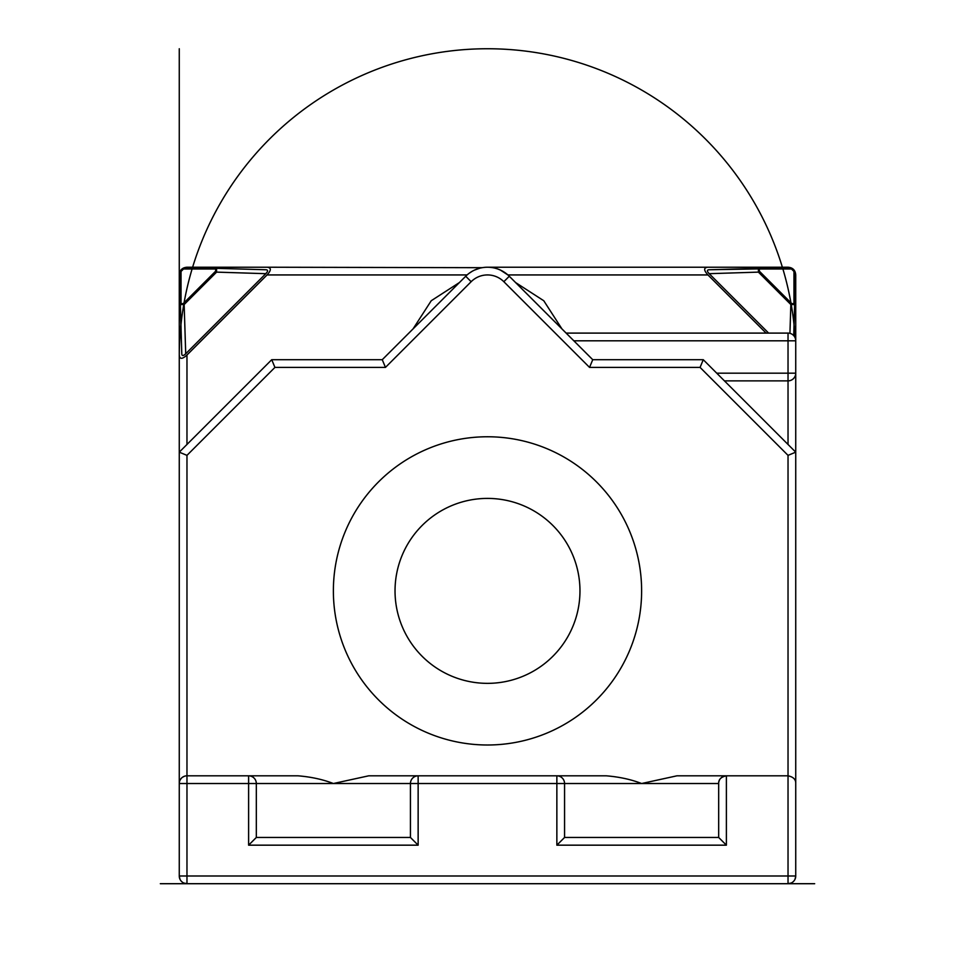 <?xml version="1.0" encoding="UTF-8"?>
<svg xmlns="http://www.w3.org/2000/svg" width="975" height="975" viewBox="0 0 975 975"><rect width="100%" height="100%" fill="white"/><g stroke="black" fill="none" stroke-linecap="round" stroke-linejoin="round"><path stroke-width="1.46" d="M368.696 775.82L418.141 775.82L418.141 783.522L333.389 783.522C322.896 779.464 311.123 776.892 298.07 775.82L248.613 775.82A7.703 7.703 0 0 1 256.327 783.522L333.389 783.522L368.696 775.82L418.141 775.82A7.703 7.703 0 0 0 410.438 783.522L410.438 837.464L256.327 837.464L256.327 783.522L248.613 783.522L248.613 775.82L186.968 775.82L186.968 876.001L795.734 876.001L795.052 879.17M791.2 883.021L788.032 883.703L788.032 775.82L726.387 775.82A7.703 7.703 0 0 0 723.913 776.222M467.11 274.938L267.053 274.938L186.968 355.022C182.228 359.373 179.656 359.373 179.266 355.022L179.266 876.001L179.948 879.17M183.8 883.021L186.968 883.703A7.703 7.703 0 0 1 179.266 876.001L186.968 876.001L186.968 883.703L788.032 883.703A7.703 7.703 0 0 0 795.734 876.001L795.734 373.169A7.703 7.703 0 0 1 788.032 380.872L788.032 373.169L795.734 373.169L795.734 340.799L788.032 340.799L788.032 333.097L566.134 333.097M183.8 267.906A7.703 7.703 0 0 0 181.545 269.466M181.496 269.514A7.703 7.703 0 0 0 179.948 271.769M179.266 355.022L179.266 274.938C179.656 270.185 182.228 267.613 186.968 267.223L267.053 267.223L186.968 267.223M267.053 274.938C271.403 270.185 271.403 267.613 267.053 267.223L482.247 267.686M181.777 353.754L180.375 304.566L181.777 353.754C181.911 356.119 183.215 356.119 185.713 353.754L265.797 273.683C268.162 271.184 268.162 269.868 265.797 269.746L216.584 268.344A1.536 1.085 -90 0 1 216.584 268.344L184.153 268.344L180.375 272.123L180.375 304.456M265.797 273.683L216.584 272.123L216.584 268.344L265.797 269.746M766.106 333.097L707.947 274.938C703.597 270.185 703.597 267.613 707.947 267.223L487.5 267.223M469.487 273.037L471.949 271.44M474.484 270.112L479.639 268.247M788.032 267.223L707.947 267.223L788.032 267.223C792.773 267.613 795.344 270.185 795.734 274.938L795.734 340.799A7.703 7.703 0 0 0 788.032 333.097A7.703 7.703 0 0 1 795.734 340.799L795.734 274.938M709.203 269.746L758.404 268.344L758.416 272.123L790.847 304.541L794.625 304.541L794.625 272.123L790.847 268.344L709.203 269.746C706.838 269.868 706.838 271.184 709.203 273.683L758.416 272.123L759.354 271.184L791.773 303.615L793.979 303.615A1.536 1.085 0 0 1 794.625 304.541L794.625 272.074A1.536 1.085 0 0 1 794.625 272.123M768.629 333.097L709.203 273.683M490.096 267.333L492.655 267.662M495.202 268.21L497.226 268.808M497.737 268.978L500.26 270.002M500.382 270.051L507.89 274.938L707.947 274.938M788.032 775.82C793.358 776.917 795.917 779.488 795.734 783.522C795.917 779.488 793.358 776.917 788.032 775.82L788.032 455.362L795.734 452.168L703.267 359.702L592.739 359.702L509.291 276.254A30.822 30.822 0 0 0 465.709 276.254L382.261 359.702L385.454 367.404L274.926 367.404L186.968 455.362L186.968 775.82A7.703 7.703 0 0 0 179.266 783.522L248.613 783.522L248.613 845.167L256.327 837.464M592.739 359.702L589.546 367.404L503.843 281.702L509.291 276.254A30.822 30.822 0 0 0 465.709 276.254L471.157 281.702L385.454 367.404L471.157 281.702A23.12 23.12 0 0 1 503.843 281.702M606.304 775.82L556.859 775.82L606.304 775.82C619.393 776.904 631.166 779.464 641.611 783.522L718.672 783.522C718.49 779.488 721.061 776.917 726.387 775.82L726.387 845.167L556.859 845.167L556.859 775.82L418.141 775.82A7.703 7.703 0 0 0 410.438 783.522A7.703 7.703 0 0 1 418.141 775.82M676.93 775.82L726.387 775.82L676.93 775.82L641.623 783.522L418.141 783.522L418.141 845.167L248.613 845.167M333.377 590.874A154.123 154.123 0 0 1 487.5 436.763A154.123 154.123 0 0 1 641.623 590.874A154.123 154.123 0 0 1 487.5 744.997A154.123 154.123 0 0 1 333.377 590.874M579.967 590.874A92.467 92.467 0 0 0 487.5 498.408A92.467 92.467 0 0 0 395.033 590.874A92.467 92.467 0 0 0 487.5 683.353A92.467 92.467 0 0 0 579.967 590.874M256.327 783.522A7.703 7.703 0 0 0 248.613 775.82L298.07 775.82M721.939 777.233A7.703 7.703 0 0 0 720.464 778.598M719.44 780.171A7.703 7.703 0 0 0 718.868 781.852M718.672 783.522L718.672 837.464L726.387 845.167M410.438 837.464L418.141 845.167M184.494 776.222L182.52 777.233M181.045 778.598L180.034 780.171M179.449 781.852L179.266 783.522M382.261 359.702L271.733 359.702L179.266 452.168L186.968 455.362M271.733 359.702L274.926 367.404M724.437 380.872L788.032 380.872L788.032 444.466M561.941 328.904L543.758 300.727L515.58 282.543M459.42 282.543L431.242 300.727L413.059 328.904M703.267 359.702L700.074 367.404L589.546 367.404M795.052 271.769A7.703 7.703 0 0 0 793.504 269.514A7.703 7.703 0 0 1 795.052 271.769M793.455 269.466A7.703 7.703 0 0 0 791.2 267.906A7.703 7.703 0 0 1 793.455 269.466M556.859 775.82A7.703 7.703 0 0 1 564.562 783.522L564.562 837.464L556.859 845.167M718.672 837.464L564.562 837.464M793.979 303.615L793.979 271.184L791.773 268.99L759.354 268.99L758.416 268.344L759.354 268.99L759.354 271.184M791.773 268.99A1.536 1.085 -90 0 0 790.847 268.344M793.735 335.619L794.625 304.541L793.735 335.632M789.933 333.34L790.847 304.541L791.773 303.615M215.646 271.184L215.646 268.99L183.227 268.99L181.021 271.184L181.021 303.615L183.227 303.615L215.646 271.184L216.584 272.123L184.153 304.541L180.375 304.541A1.536 1.085 180 0 1 180.375 304.505L180.375 304.566M215.646 268.99A1.536 1.085 -90 0 1 216.535 268.344L184.117 268.344A1.536 1.085 -90 0 1 184.153 268.344M181.021 271.184A1.536 1.085 180 0 0 180.375 272.123M183.227 303.615L184.153 304.541L185.713 353.754M814.673 883.703L788.032 883.703M186.968 883.703L160.327 883.703M179.266 48.75L179.266 274.938M795.137 337.837A308.234 308.234 0 0 0 477.921 48.896A308.234 308.234 0 0 0 179.266 356.984M186.968 355.022L186.968 444.466M573.848 340.799L788.032 340.799L788.032 373.169L716.735 373.169M788.032 455.362L700.074 367.404M793.979 271.184A1.536 1.085 0 0 1 794.625 272.074L790.908 268.344L758.465 268.344M183.227 268.99A1.536 1.085 -90 0 1 184.104 268.344L180.387 272.062L180.375 304.505A1.536 1.085 180 0 1 181.021 303.615"/></g></svg>
